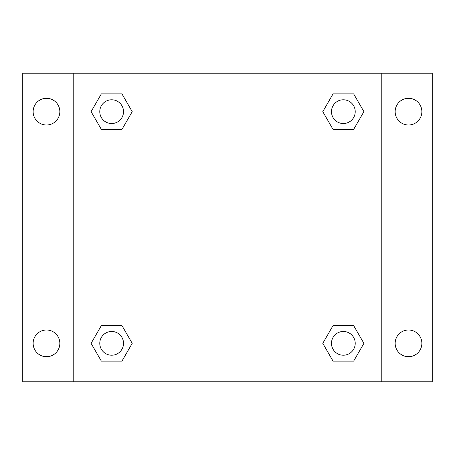 <?xml version="1.0" encoding="UTF-8"?>
<svg xmlns="http://www.w3.org/2000/svg" width="455" height="455" viewBox="0 0 455 455"><rect width="100%" height="100%" fill="white"/><g stroke="black" fill="none" stroke-linecap="round" stroke-linejoin="round"><path stroke-width="0.68" d="M22.75 73.198L432.25 73.198L432.25 381.802L22.75 381.802L22.75 73.198M408.51 98.297A13.354 13.354 0 0 1 421.865 111.651A13.354 13.354 0 0 1 408.51 125.006A13.354 13.354 0 0 1 395.156 111.651A13.354 13.354 0 0 1 408.51 98.297M408.51 329.994A13.354 13.354 0 0 1 421.865 343.349A13.354 13.354 0 0 1 408.51 356.703A13.354 13.354 0 0 1 395.156 343.349A13.354 13.354 0 0 1 408.51 329.994M46.49 329.994A13.354 13.354 0 0 1 59.844 343.349A13.354 13.354 0 0 1 46.49 356.703A13.354 13.354 0 0 1 33.135 343.349A13.354 13.354 0 0 1 46.49 329.994M46.49 98.297A13.354 13.354 0 0 1 59.844 111.651A13.354 13.354 0 0 1 46.49 125.006A13.354 13.354 0 0 1 33.135 111.651A13.354 13.354 0 0 1 46.49 98.297M101.374 325.541L121.934 325.541L132.212 343.349L121.934 361.151L101.374 361.151L91.097 343.349L101.374 325.541L121.934 325.541L101.374 325.541M333.066 93.849L353.626 93.849L363.903 111.651L353.626 129.459L333.066 129.459L322.788 111.651L333.066 93.849L353.626 93.849L333.066 93.849M73.198 381.802L73.198 73.198M381.802 73.198L381.802 381.802M101.374 93.849L121.934 93.849L132.212 111.651L121.934 129.459L101.374 129.459L91.097 111.651L101.374 93.849L121.934 93.849L101.374 93.849M333.066 325.541L353.626 325.541L363.903 343.349L353.626 361.151L333.066 361.151L322.788 343.349L333.066 325.541L353.626 325.541L333.066 325.541M353.626 361.151L333.066 361.151L353.626 361.151M355.218 343.349A11.87 11.87 0 0 0 337.411 333.066A11.87 11.87 0 0 0 337.411 353.626A11.87 11.87 0 0 0 355.218 343.349M121.934 361.151L101.374 361.151L121.934 361.151M123.521 343.349A11.87 11.87 0 0 0 105.719 333.066A11.87 11.87 0 0 0 105.719 353.626A11.87 11.87 0 0 0 123.521 343.349M353.626 129.459L333.066 129.459L353.626 129.459M355.218 111.651A11.87 11.87 0 0 0 337.411 101.374A11.87 11.87 0 0 0 337.411 121.934A11.87 11.87 0 0 0 355.218 111.651M121.934 129.459L101.374 129.459L121.934 129.459M123.521 111.651A11.87 11.87 0 0 0 105.719 101.374A11.87 11.87 0 0 0 105.719 121.934A11.87 11.87 0 0 0 123.521 111.651"/></g></svg>
